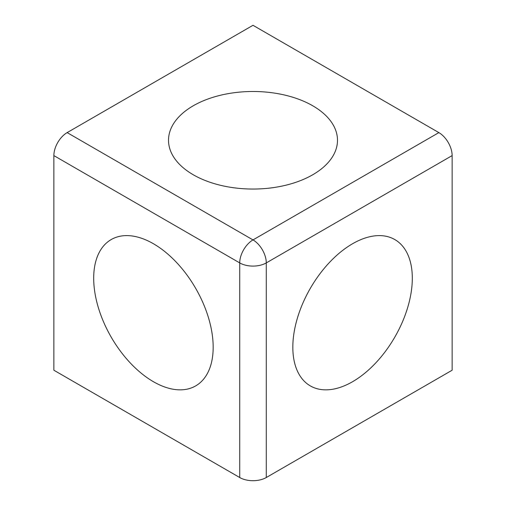 <?xml version="1.0" encoding="UTF-8"?>
<svg xmlns="http://www.w3.org/2000/svg" width="506" height="506" viewBox="0 0 506 506"><rect width="100%" height="100%" fill="white"/><g stroke="black" fill="none" stroke-linecap="round" stroke-linejoin="round"><path stroke-width="0.76" d="M193.26 174.766A84.489 48.778 0 0 0 312.74 174.76A84.489 48.778 0 0 0 312.74 105.779A84.489 48.778 0 0 0 193.26 105.779A84.489 48.778 0 0 0 193.26 174.76A84.489 48.778 0 0 0 193.26 174.766A84.489 48.778 0 0 0 312.74 174.766A84.489 48.778 0 0 0 312.74 174.76A84.489 48.778 0 0 0 312.74 105.779A84.489 48.778 0 0 0 193.26 105.779A84.489 48.778 0 0 0 193.26 174.76M67.14 132.61L253 25.3L438.86 132.61A18.773 10.841 60 0 1 452.136 155.601L266.276 262.911A18.773 10.841 -120 0 0 253 239.914L67.14 132.61A18.773 10.841 -60 0 0 53.864 155.601L53.864 370.221L239.724 477.525L239.724 262.911L53.864 155.601M239.724 477.525A18.773 10.841 180 0 0 266.276 477.525L452.136 370.221L452.136 155.601M153.432 381.714A84.489 48.778 -120 0 0 213.171 347.224A84.489 48.778 -120 0 0 153.432 243.747A84.489 48.778 -120 0 0 93.692 278.237A84.489 48.778 -120 0 0 153.432 381.714M352.568 243.747L352.568 243.747A84.489 48.778 120 0 0 292.829 347.224A84.489 48.778 120 0 0 352.568 381.714A84.489 48.778 120 0 0 412.308 278.237A84.489 48.778 120 0 0 352.568 243.747L352.568 243.747A84.489 48.778 120 0 0 292.829 347.224A84.489 48.778 120 0 0 352.568 381.714A84.489 48.778 120 0 0 412.308 278.237A84.489 48.778 120 0 0 352.568 243.747M213.171 347.224A84.489 48.778 -120 0 0 153.432 243.747A84.489 48.778 -120 0 0 93.692 278.237A84.489 48.778 -120 0 0 153.432 381.714A84.489 48.778 -120 0 0 213.171 347.224M438.86 132.61L253 239.914A18.773 10.841 120 0 0 239.724 262.911A18.773 10.841 0 0 0 266.276 262.911L266.276 477.525"/></g></svg>
